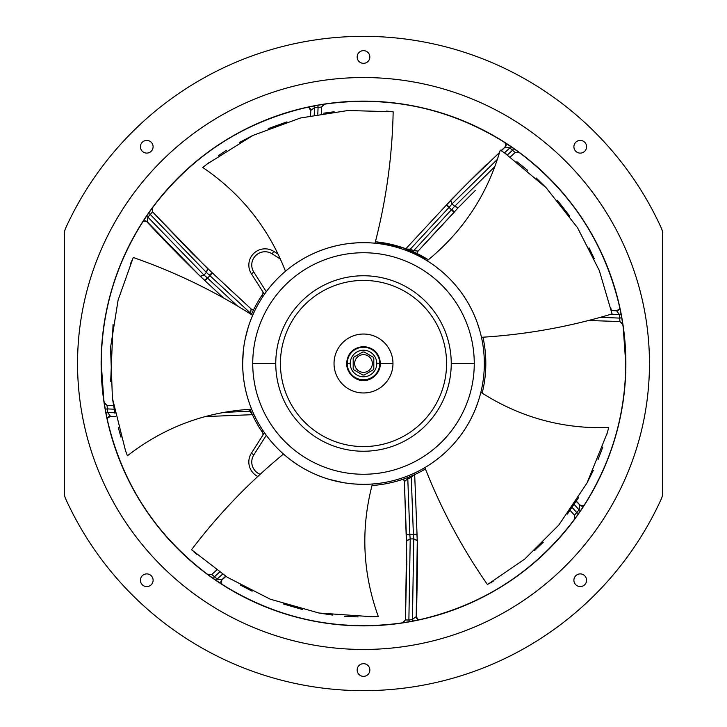 <?xml version="1.0" encoding="UTF-8"?>
<svg xmlns="http://www.w3.org/2000/svg" width="727" height="727" viewBox="0 0 727 727"><rect width="100%" height="100%" fill="white"/><g stroke="black" fill="none" stroke-linecap="round" stroke-linejoin="round"><path stroke-width="1.09" d="M219.545 572.122L214.174 577.011L213.402 578.501L216.428 580.582L217.164 579.074L211.839 574.475L216.637 570.086L211.811 574.494L208.176 574.757M222.544 574.157L217.164 579.074L221.79 579.755L225.652 576.202M208.295 574.848L209.04 575.393M210.203 576.229L211.702 577.302M208.222 574.793L207.622 574.348A262.211 262.211 0 0 1 206.523 573.53A262.211 262.211 0 0 0 207.622 574.348L211.811 574.494M217.318 581.182L218.227 581.791M219.118 582.382L219.936 582.918M219.963 582.936L220.717 583.427M220.526 583.308L221.808 584.135M222.471 584.553L222.953 584.862M224.661 585.971L224.089 585.58A262.211 262.211 0 0 1 206.005 573.149A2.944 2.944 0 0 0 205.877 573.058A2.944 2.799 -53.1 0 1 206.005 573.149L205.65 572.912A262.247 262.247 -119 0 1 107.996 422.569L107.996 422.569C122.918 484.155 155.469 534.263 205.65 572.912M224.616 585.944C278.695 618.931 337.146 631.345 399.968 623.193L399.968 623.193A2.944 2.944 0 0 1 400.05 623.175A2.944 2.944 0 0 0 400.004 623.184L400.377 623.103A262.211 262.211 0 0 0 421.951 619.113L422.569 619.004C484.155 604.082 534.263 571.531 572.912 521.35L573.149 520.995A262.211 262.211 0 0 0 585.58 502.911L585.944 502.384C612.207 459.809 625.465 413.518 625.747 363.5A262.247 262.247 -63.3 0 1 585.935 502.402M103.897 400.377A262.211 262.211 0 0 0 107.887 421.951L107.923 422.151M65.666 228.133A327.15 327.15 0 0 1 661.334 228.133A14.74 14.74 0 0 1 662.651 234.23L662.651 492.77A14.74 14.74 0 0 1 661.334 498.867A327.15 327.15 0 0 1 65.666 498.867A14.74 14.74 0 0 1 64.349 492.77L64.349 234.23A14.74 14.74 0 0 1 65.666 228.133M363.5 663.678A6.334 6.334 0 0 0 357.166 670.021A6.334 6.334 0 0 0 363.5 676.355A6.334 6.334 0 0 0 369.834 670.021A6.334 6.334 0 0 0 363.5 663.678M363.5 50.645A6.334 6.334 0 0 0 357.166 56.979A6.334 6.334 0 0 0 363.5 63.322A6.334 6.334 0 0 0 369.834 56.979A6.334 6.334 0 0 0 363.5 50.645M151.243 575.757A6.334 6.334 0 0 0 142.274 575.757A6.334 6.334 0 0 0 142.274 584.726A6.334 6.334 0 0 0 151.243 584.726A6.334 6.334 0 0 0 151.243 575.757M584.726 142.274A6.334 6.334 0 0 0 575.757 142.274A6.334 6.334 0 0 0 575.757 151.243A6.334 6.334 0 0 0 584.726 151.243A6.334 6.334 0 0 0 584.726 142.274M146.754 140.42A6.334 6.334 0 0 0 140.42 146.754A6.334 6.334 0 0 0 146.754 153.097A6.334 6.334 0 0 0 153.097 146.754A6.334 6.334 0 0 0 146.754 140.42M580.246 573.903A6.334 6.334 0 0 0 573.903 580.246A6.334 6.334 0 0 0 580.246 586.58A6.334 6.334 0 0 0 586.58 580.246A6.334 6.334 0 0 0 580.246 573.903M623.193 327.041L623.193 327.032A262.247 262.247 -97.4 0 1 625.747 363.5L623.193 327.032A2.944 2.944 0 0 1 623.175 326.95A2.944 2.944 0 0 0 623.184 326.996L623.103 326.623A262.211 262.211 0 0 0 619.113 305.049L619.004 304.431A262.247 262.247 61 0 0 521.35 154.088L520.995 153.851A262.211 262.211 0 0 0 502.911 141.42L502.384 141.056C448.305 108.069 389.854 95.655 327.032 103.807L327.041 103.807M326.759 103.87A2.944 2.799 81.9 0 1 326.623 103.897A2.944 2.944 0 0 0 326.777 103.87A2.944 2.944 0 0 1 326.623 103.897L327.032 103.807A262.247 262.247 14.5 0 1 502.402 141.065M326.623 103.897A262.211 262.211 0 0 0 305.049 107.887L304.431 107.996C242.845 122.918 192.737 155.469 154.088 205.65A262.247 262.247 -39 0 1 304.431 107.996L304.849 107.923M141.029 224.661L141.42 224.089A262.211 262.211 0 0 1 153.851 206.005A2.944 2.799 36.9 0 0 153.933 205.895A2.944 2.944 0 0 1 153.851 206.005L154.088 205.65M323.888 104.297L324.624 104.188A262.211 262.211 0 0 1 325.987 103.988A262.211 262.211 0 0 0 324.624 104.188L321.561 107.078L314.546 107.596L310.792 110.377L310.565 115.62M323.806 104.306L322.888 104.452M321.479 104.679L319.653 104.979M317.781 114.194L318.117 106.933L317.608 105.333L313.991 106.006L314.546 107.596L314.209 114.875M312.937 106.206L311.865 106.424M310.82 106.633L308.948 107.023M308.221 107.178L307.685 107.296M306.912 107.469L306.349 107.587M310.302 115.675L310.52 109.777L310.302 115.675M310.556 110.231L310.792 110.377C310.538 108.259 309.348 107.26 307.212 107.405L307.23 107.396M310.556 110.186L310.556 110.313C311.029 110.113 310.529 109.232 309.039 107.687L307.094 107.423L309.057 107.687L310.547 110.422M321.561 107.042L321.27 113.576L321.561 107.042L323.951 104.288M264.101 433.256L262.538 435.709A2.944 2.944 0 0 0 262.483 432.465A122.309 122.309 0 0 1 250.079 409.292A122.309 122.309 0 0 0 262.483 432.465L263.001 430.602M263.001 296.398L262.483 294.535A122.309 122.309 0 0 0 251.406 314.564A122.309 122.309 0 0 1 262.483 294.535A2.944 2.944 0 0 0 262.538 291.291L264.183 293.872M278.059 254.105L273.734 251.36L278.059 254.105M482.955 337.201A122.309 122.309 0 0 1 482.174 393.125A122.309 122.309 0 0 0 482.955 337.201M425.422 468.979A122.309 122.309 0 0 1 371.997 485.518A122.309 122.309 0 0 0 425.422 468.979M264.446 432.71L251.36 453.266A16.212 16.212 0 0 0 257.794 476.476A16.212 16.212 0 0 1 251.36 453.266A16.212 16.212 0 0 0 257.794 476.476A16.212 16.212 0 0 1 251.36 453.266L253.841 454.848L266.3 435.291M264.446 294.29L251.36 273.734A16.212 16.212 0 0 1 273.734 251.36L272.152 253.841L280.377 259.085L272.152 253.841A13.259 13.259 0 0 0 253.841 272.152L251.36 273.734A16.212 16.212 0 0 1 273.734 251.36L278.059 254.114M375.405 241.764A122.309 122.309 0 0 1 428.348 259.793A122.309 122.309 0 0 0 375.405 241.764L402.912 247.716L428.348 259.793M242.664 364.209L242.664 363.5A120.836 120.836 0 0 0 363.5 484.336A120.836 120.836 0 0 0 484.336 363.5A120.836 120.836 0 0 0 363.5 242.664A120.836 120.836 0 0 0 242.664 363.5A120.836 120.836 0 0 0 363.5 484.336A120.836 120.836 0 0 0 484.336 363.5A120.836 120.836 0 0 0 363.5 242.664A120.836 120.836 0 0 0 242.664 363.5L243.291 351.223M245.344 338.173L248.38 326.759M479.393 329.276L476.894 321.734M476.439 320.516L473.949 314.473M466.907 300.978L463.29 295.353M459.755 290.446L456.356 286.174M455.302 284.92L453.757 283.157M453.13 282.449L450.077 279.204M448.668 277.778L447.714 276.833M447.205 276.351L444.506 273.834M443.915 273.307L442.47 272.043M441.998 271.625L435.582 266.509M433.783 265.201L432.138 264.046M430.666 263.047L429.348 262.174M428.167 261.42L427.14 260.775C462.999 231.468 487.363 194.572 500.24 150.08L506.483 154.215M366.762 242.709L358.82 242.754M357.484 242.809L350.996 243.309M343.253 244.372L342.753 244.454M335.992 245.835L329.522 247.534M323.76 249.379L318.644 251.297M317.172 251.896L314.982 252.823M314.119 253.214L310.084 255.104M306.476 256.958L303.259 258.748M302.85 258.985L300.496 260.384M300.378 260.457L293.535 264.973M291.727 266.282L290.128 267.481M288.719 268.581L287.483 269.563M286.402 270.453L285.475 271.235C268.681 228.069 241.119 193.491 202.788 167.501L208.64 162.839M251.169 408.038L251.633 409.201C205.396 411.827 163.993 427.358 127.425 455.784L125.507 450.695L112.421 398.232L110.531 347.579L118.092 300.106L133.259 257.503C175.325 272.125 215.128 291.409 252.66 315.364M242.8 369.343L243.172 374.605M243.227 375.214L243.699 379.33M243.745 379.621L244.345 383.592M244.417 384.02L245.054 387.436M245.081 387.546L245.762 390.717M245.808 390.899L246.571 393.989M246.689 394.452L247.144 396.097M247.325 396.76L248.071 399.232M248.779 401.458L249.87 404.603M250.079 405.184L250.651 406.711M289.864 459.31L296.389 463.99M299.969 466.289L303.177 468.206M310.147 471.923L313.737 473.613M316.854 474.976L323.07 477.375M325.56 478.23L328.368 479.12M328.777 479.247L343.126 482.61M344.998 482.91L346.397 483.119M347.115 483.219L350.759 483.664M351.55 483.746L353.431 483.918M354.067 483.973L362.219 484.336M364.445 484.336L366.435 484.3M368.225 484.246L369.798 484.173M371.179 484.091L372.388 484.009C360.61 528.793 362.582 572.967 378.313 616.532L370.843 616.859M431.865 463.144L438.263 458.437M439.272 457.637L444.261 453.384M454.911 442.525L459.146 437.345M462.726 432.465L465.734 427.912M466.552 426.613L467.843 424.45M468.279 423.696L470.424 419.797M471.296 418.107L471.987 416.716M472.25 416.18L473.813 412.836M474.104 412.164L474.895 410.328M475.131 409.764L478.012 402.086M478.702 399.968L479.293 398.051M479.793 396.333L480.211 394.816M480.565 393.461L480.865 392.28C519.814 417.325 562.434 429.103 608.726 427.603L606.727 434.81M380.448 363.5L380.448 363.5C379.921 376.522 367.571 381.475 363.5 380.448C359.438 381.393 347.161 376.695 346.552 363.5C347.533 353.213 353.186 347.561 363.5 346.552C373.778 347.542 379.43 353.195 380.448 363.5L392.971 363.5A29.471 29.471 0 0 1 363.5 392.971A29.471 29.471 0 0 1 334.029 363.5A29.471 29.471 180 0 1 363.5 334.029A29.471 29.471 180 0 1 392.971 363.5M379.767 363.5A16.267 16.267 0 0 1 363.5 379.767A16.267 16.267 0 0 1 347.233 363.5A16.267 16.267 0 0 1 363.5 347.233A16.267 16.267 0 0 1 379.767 363.5L376.777 363.5A13.277 13.277 0 0 0 363.5 350.223A13.277 13.277 0 0 0 350.223 363.5L347.233 363.5M376.777 363.5A13.277 13.277 0 0 1 363.5 376.777A13.277 13.277 0 0 1 350.223 363.5M373.078 357.121L364.236 352.013L373.078 357.121L373.814 358.393L373.814 368.607L373.078 369.879L364.236 374.987L362.764 374.987L353.922 369.879L353.186 368.607L353.186 358.393L353.922 357.121L362.764 352.013L364.236 352.013M364.236 374.987L373.078 369.879M373.814 368.607L373.814 358.393M362.764 352.013L353.922 357.121M353.186 358.393L353.186 368.607M353.922 369.879L362.764 374.987M131.86 260.611L130.36 264.046M113.058 324.487L110.677 381.584M112.476 398.587L114.993 413.399M118.301 427.703L120.964 437.118M196.526 554.201L194.036 551.993M283.475 454.039C249.088 482.337 218.445 514.225 191.546 549.712L227.369 577.311L270.19 599.166L318.953 613.025L372.887 616.796L378.313 616.532M358.057 616.905L344.462 616.251M332.83 615.106L319.044 613.043M302.577 609.535L283.339 603.955M252.096 591.169L240.483 585.108M490.425 582.9L493.17 581.291M424.877 467.588C441.171 509.036 462.027 548.031 487.463 584.59L524.776 559.045L558.799 525.067L587.043 482.973L607.299 432.838L608.726 427.603M602.819 446.996L598.003 459.709M593.305 470.442L587.098 482.873M578.665 497.486L567.396 514.071M543.242 542.215L534.59 550.512M610.698 307.485L611.389 310.611M481.465 337.292C525.912 334.611 569.45 326.814 612.07 313.919L599.312 270.544L577.511 227.687L546.204 187.82L504.783 153.061L500.24 150.08M516.852 161.685L527.466 170.209M536.217 177.988L546.131 187.739M557.418 200.27L569.704 216.11M589.015 247.789L594.295 258.721M386.628 111.086L389.799 111.404M375.023 243.209C386.21 200.107 392.253 156.296 393.162 111.776L347.96 110.513L300.469 117.992L252.878 135.449L207.022 164.102L202.788 167.501M218.582 155.542L226.47 150.271M239.401 142.492L252.487 135.64M268.254 128.606L286.92 121.882M323.797 113.158L334.175 111.74M419.661 619.631L419.788 619.595C417.652 619.74 416.462 618.741 416.207 616.623L412.454 619.404L408.883 620.067L410.21 539.143L409.874 535.008L406.32 534.572L404.385 481.592A4.417 4.417 72.9 0 0 403.467 479.093L404.376 481.465M404.376 481.51L404.385 481.592A4.417 4.417 72.9 0 0 403.467 479.093M409.874 535.008L409.855 534.49L406.311 534.345L404.385 481.592L407.792 478.802L407.356 477.675M413.908 474.94L411.273 477.403L413.39 534.4L409.855 534.49L407.792 478.802L411.273 477.403L410.8 476.294M416.925 534.081L413.39 534.4L413.409 534.936L416.925 534.309L417.271 540.397L414.672 474.313A4.417 4.417 -116.7 0 1 414.69 473.613M580.019 505.147L576.202 501.348M576.357 501.121L580.373 505.447L576.357 501.121M580.055 505.183L582.9 505.883L584.017 505.22L582.881 505.892L579.892 505.011M584.217 505.065L584.381 504.802C582.981 506.392 581.436 506.537 579.755 505.21L579.074 509.836L574.475 515.161L574.693 518.914L574.475 515.161L570.086 510.363L574.494 515.189M584.553 504.529L584.862 504.047M574.793 518.778L574.348 519.378A262.211 262.211 0 0 1 573.53 520.477A262.211 262.211 0 0 0 574.348 519.378L574.757 518.824M574.848 518.705L575.393 517.96M576.229 516.797L577.302 515.298M572.122 507.464L577.011 512.826L578.501 513.598L580.582 510.572L579.074 509.836L574.157 504.456M581.182 509.682L581.791 508.773M582.382 507.882L582.918 507.064M582.936 507.037L583.427 506.283M583.308 506.465L584.135 505.192M421.969 619.113L422.569 619.004A262.247 262.247 141 0 0 572.912 521.35M419.47 619.668L419.997 619.549M420.088 619.531L420.651 619.413M403.112 622.703L402.376 622.812A262.211 262.211 0 0 1 401.013 623.012A262.211 262.211 0 0 0 402.376 622.812L405.439 619.922L408.883 620.067L409.392 621.667L413.009 620.994L412.454 619.404L413.745 539.107L417.28 540.624L417.416 561.653M403.194 622.694L404.112 622.548M405.521 622.321L407.347 622.021M414.063 620.794L415.135 620.576M416.18 620.367L418.052 619.977M418.779 619.822L419.315 619.704M224.598 585.935A262.247 262.247 -165.5 0 0 399.968 623.193L399.959 623.193M221.817 580.055L221.908 579.964C221.426 579.773 221.162 580.755 221.117 582.9L222.308 584.453L221.108 582.881L221.79 579.755C220.463 581.436 220.608 582.981 222.208 584.39L221.935 584.217M225.879 576.357L221.553 580.373L225.879 576.357M110.231 416.444L115.62 416.435M115.675 416.698L109.777 416.48L115.675 416.698M110.186 416.444L110.313 416.444C110.113 415.971 109.232 416.471 107.687 417.961L107.451 419.997M107.369 419.661L107.687 417.943L110.422 416.453M107.332 419.47L107.396 419.779C107.26 417.652 108.259 416.462 110.377 416.207L107.596 412.454L107.078 405.439L113.576 405.73L107.042 405.439L104.288 403.049M107.469 420.088L107.587 420.651M104.297 403.112L104.188 402.376A262.211 262.211 0 0 1 103.988 401.013A262.211 262.211 0 0 0 104.188 402.376L107.042 405.439M104.306 403.194L104.452 404.112M104.679 405.521L104.979 407.347M114.184 409.219L106.933 408.883L105.333 409.392L106.006 413.009L107.596 412.454L114.866 412.791M106.206 414.063L106.424 415.135M106.633 416.18L107.023 418.052M107.178 418.779L107.296 419.315M141.056 224.616C114.793 267.191 101.535 313.482 101.253 363.5L103.807 399.968A2.944 2.944 0 0 1 103.825 400.05A2.944 2.944 0 0 0 103.816 400.004A262.247 262.247 82.6 0 1 101.253 363.5A262.247 262.247 116.7 0 1 141.065 224.598M142.447 222.471L142.138 222.953M152.652 207.622L152.207 208.222L152.652 207.622A262.211 262.211 0 0 1 153.47 206.523A262.211 262.211 0 0 0 152.652 207.622L152.525 211.839L147.926 217.164L147.245 221.79L200.225 276.278L203.796 274.851L147.926 217.164L146.418 216.428L148.499 213.402L149.989 214.174L206.277 272.334L207.649 268.69L152.525 211.839L152.243 208.176M152.152 208.295L151.607 209.04M150.771 210.203L149.698 211.702M145.818 217.318L145.209 218.227M144.618 219.118L143.573 220.717M143.692 220.526L142.865 221.808M146.945 221.817L147.036 221.908C147.227 221.426 146.245 221.162 144.1 221.117L142.983 221.78L144.119 221.108L147.245 221.79C145.564 220.463 144.019 220.608 142.61 222.208L142.783 221.935M142.983 221.78L142.547 222.308L142.983 221.78M225.979 285.747L251.542 309.32L251.088 308.902L250.651 313.292L206.277 272.334M223.507 297.943L200.388 276.433L205.105 280.658L206.986 277.569L203.796 274.851M190.556 251.778L212.111 272.68M179.896 256.14L146.627 221.553L164.611 240.601M200.225 276.278L185.258 261.502M237.375 305.94L206.986 277.569M209.44 275.015L212.257 272.816L251.088 308.902A4.417 4.417 -152.1 0 0 253.496 310.02L251.178 308.993M250.379 313.919L250.651 313.292L251.751 313.773M248.816 409.365L249.597 411.273L250.706 410.8M252.687 414.672A4.417 4.417 -26.6 0 1 253.387 414.69M224.007 412.373L249.597 411.273L252.06 413.908M205.159 416.58L252.414 414.681M205.105 280.658L212.42 272.97L251.088 308.902A4.417 4.417 -152.1 0 0 253.496 310.02M200.388 276.433L203.951 274.997L206.423 272.471L207.777 268.826M416.444 616.814L416.444 616.687C415.971 616.887 416.471 617.768 417.961 619.313L419.225 619.64L417.943 619.313L416.207 616.623L417.28 540.634M419.225 619.64L419.906 619.577L419.225 619.64M413.409 534.936L413.745 539.107M403.049 622.712L405.439 619.958L406.666 540.743L410.21 539.143M406.793 564.788L406.32 534.772M417.416 569.259L416.48 617.223M404.385 481.592L406.666 550.257M417.271 540.397L413.736 538.898L410.201 538.934L406.666 540.561M426.676 241.718L418.098 251.088A4.417 4.417 -62.1 0 0 416.98 253.496L418.007 251.178M413.227 251.751L413.708 250.651L410.264 249.179L449.068 207.377L454.03 212.42L418.098 251.088L458.174 207.777L454.529 206.423L413.708 250.651L418.098 251.088A4.417 4.417 -62.1 0 0 416.98 253.496M406.666 249.052L410.264 249.179L409.81 250.297M499.54 152.47L465.498 185.258L446.342 205.105L450.722 200.225L452.149 203.796L497.341 159.431M505.147 146.981L501.348 150.789M470.86 179.896L486.681 164.338M501.121 150.643L505.447 146.627L501.121 150.643M505.183 146.945L505.092 147.036C505.574 147.227 505.838 146.245 505.883 144.1L504.611 142.492M504.901 142.683L505.892 144.119L505.011 147.108M505.065 142.783L504.802 142.619C506.392 144.019 506.537 145.564 505.21 147.245L509.836 147.926L515.161 152.525L510.363 156.914L515.189 152.506L518.824 152.243M441.071 226.17L431.193 236.811M446.342 205.105L449.068 207.377L449.431 206.986L446.505 204.941L405.675 248.961M449.431 206.986L452.149 203.796M451.985 209.44L454.32 212.111M458.174 207.777L472.614 193.146M475.222 190.556L458.31 207.649L454.666 206.277L494.796 166.674M450.567 200.388L452.003 203.951L454.666 206.277M507.455 154.878L512.826 149.989L513.598 148.499L510.572 146.418L509.836 147.926L504.456 152.843M509.682 145.818L508.773 145.209M507.882 144.618L506.283 143.573M506.465 143.692L505.192 142.865M518.778 152.207L519.378 152.652A262.211 262.211 0 0 1 520.477 153.47A262.211 262.211 0 0 0 519.378 152.652L515.189 152.506M518.705 152.152L517.96 151.607M516.797 150.771L515.298 149.698M504.529 142.447L504.047 142.138M619.113 305.031L619.004 304.431C604.082 242.845 571.531 192.737 521.35 154.088M619.531 306.912L619.413 306.349M622.703 323.888L622.812 324.624A262.211 262.211 0 0 1 623.012 325.987A262.211 262.211 0 0 0 622.812 324.624L619.922 321.561L619.404 314.546L616.623 310.792L611.38 310.565M622.694 323.806L622.548 322.888M622.321 321.479L622.021 319.653M600.411 317.317L620.067 318.117L621.667 317.608L620.994 313.991L619.404 314.546L611.243 314.173M620.794 312.937L620.576 311.865M620.367 310.82L619.977 308.948M619.822 308.221L619.704 307.685M616.814 310.556L616.687 310.556C616.887 311.029 617.768 310.529 619.313 309.039L619.64 307.775L619.313 309.057L616.623 310.792C618.741 310.538 619.74 309.348 619.595 307.212L619.604 307.23M619.64 307.775L619.577 307.094L619.64 307.775M622.712 323.951L619.958 321.561L588.561 320.489M611.325 310.302L617.223 310.52L611.325 310.302M101.135 365.581A262.374 262.374 0 0 0 364.545 625.874A262.374 262.374 0 0 0 625.865 361.419A262.374 262.374 0 0 0 362.455 101.126A262.374 262.374 0 0 0 101.135 365.581M77.553 365.772A285.956 285.956 0 0 1 362.364 77.544A285.956 285.956 0 0 1 649.456 363.5A285.956 285.956 0 0 1 364.636 649.456A285.956 285.956 0 0 1 77.553 365.772M251.36 273.734A16.212 16.212 0 0 1 273.734 251.36A16.212 16.212 0 0 0 251.36 273.734L251.388 273.715M260.148 474.304A13.259 13.259 0 0 1 253.841 454.848L265.455 436.627M266.3 291.709L253.841 272.152M252.742 363.5A110.758 110.758 0 0 0 363.5 474.258A110.758 110.758 0 0 0 474.258 363.5A110.758 110.758 0 0 0 363.5 252.742A110.758 110.758 0 0 0 252.742 363.5L275.76 363.5A87.74 87.74 0 0 0 363.5 451.24A87.74 87.74 0 0 0 451.24 363.5A87.74 87.74 180 0 0 363.5 275.76A87.74 87.74 180 0 0 275.76 363.5M474.258 363.5L451.24 363.5M280.422 363.5A83.078 83.078 0 0 0 363.5 446.578A83.078 83.078 0 0 0 446.578 363.5A83.078 83.078 0 0 0 363.5 280.422A83.078 83.078 0 0 0 280.422 363.5M363.5 380.448L363.5 379.767M363.5 354.658A8.842 8.842 0 0 1 372.342 363.5A8.842 8.842 0 0 1 363.5 372.342A8.842 8.842 0 0 1 354.658 363.5A8.842 8.842 0 0 1 363.5 354.658M208.585 575.057L209.412 575.657M585.653 502.811L585.989 502.312M502.811 141.347L502.312 141.011M306.012 107.669L305.149 107.86M312.528 106.287L309.239 106.96M309.166 106.978L308.239 107.178M323.933 104.288L322.443 104.524M585.044 503.756L585.526 503.002M420.988 619.331L421.851 619.14M224.189 585.653L224.688 585.989M223.244 585.044L223.998 585.526M217.664 581.418L220.463 583.263M107.669 420.988L107.86 421.851M141.347 224.189L141.011 224.688M141.956 223.244L141.474 223.998M143.728 220.481L144.237 219.69M144.282 219.636L144.8 218.836M144.9 218.7L145.582 217.673M151.943 208.585L151.343 209.412M152.506 211.811L193.091 254.332M165.72 241.746L180.014 256.258M185.93 262.174L179.714 255.959M104.288 403.067L104.524 404.557M106.287 414.472L106.969 417.78M106.978 417.834L107.178 418.761M414.472 620.713L417.771 620.031M417.834 620.022L418.761 619.822M403.558 622.639L404.557 622.476M405.439 619.958L406.802 561.18M417.416 560.717L417.416 569.505M406.666 550.275L406.32 534.599M581.418 509.336L583.272 506.528M575.057 518.424L575.657 517.597M464.826 185.93L471.041 179.714M485.182 165.783L470.742 180.014M509.336 145.582L506.528 143.728M450.722 200.225L465.498 185.258M518.415 151.943L517.588 151.343M619.331 306.012L619.14 305.149M620.713 312.528L620.031 309.22M620.022 309.166L619.822 308.239M622.712 323.933L622.476 322.443M619.958 321.561L588.579 320.489M503.756 141.956L503.002 141.474"/></g></svg>
